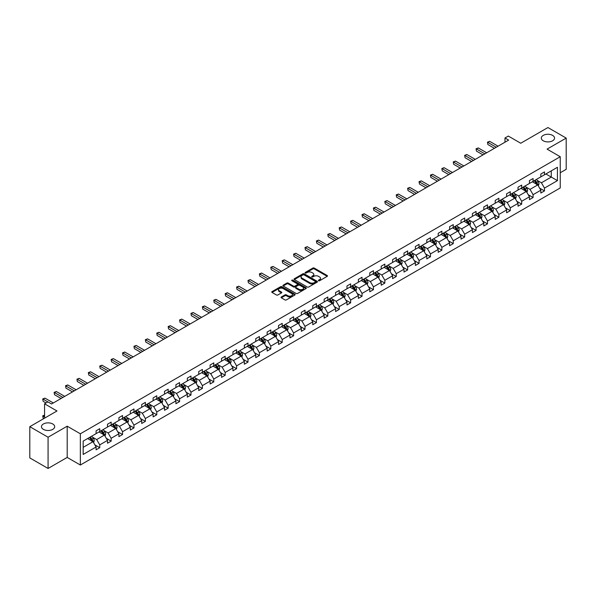 <?xml version="1.0" encoding="UTF-8"?>
<svg xmlns="http://www.w3.org/2000/svg" width="596" height="596" viewBox="0 0 596 596"><rect width="100%" height="100%" fill="white"/><g stroke="black" fill="none" stroke-linecap="round" stroke-linejoin="round"><path stroke-width="0.89" d="M52.753 423.98A6.616 3.822 0 0 0 45.542 423.145A6.616 3.822 0 0 0 41.459 426.676A6.616 3.822 0 0 0 43.396 429.381A6.616 3.822 0 0 0 50.608 430.208A6.616 3.822 0 0 0 54.69 426.676A6.616 3.822 0 0 0 52.753 423.98M552.604 135.389A6.616 3.822 0 0 0 545.392 134.562A6.616 3.822 0 0 0 541.31 138.093A6.616 3.822 0 0 0 543.247 140.79A6.616 3.822 0 0 0 550.458 141.617A6.616 3.822 0 0 0 554.541 138.093A6.616 3.822 0 0 0 552.604 135.389M318.562 280.753A0.708 0.41 0 0 0 319.568 280.753L327.189 276.35A1.013 0.589 0 0 0 327.487 275.933A1.013 0.589 0 0 0 327.189 275.523L314.271 268.066A1.013 0.589 0 0 0 312.84 268.066L305.219 272.469A0.708 0.41 0 0 0 306.217 273.043L307.208 272.476A3.248 1.877 0 0 1 311.797 272.476L312.878 273.095A3.248 1.877 0 0 1 313.824 274.421A3.248 1.877 0 0 1 312.878 275.747L311.887 276.32A0.708 0.41 0 0 0 312.893 276.902L313.876 276.328A3.248 1.877 0 0 1 318.473 276.328L319.545 276.954A3.248 1.877 0 0 1 320.499 278.272A3.248 1.877 0 0 1 319.545 279.599L318.562 280.172A0.708 0.41 0 0 0 318.562 280.753L318.562 280.172M560.24 172.766L566.2 169.324L566.2 138.093L547.925 127.544L520.733 143.241L508.306 136.067L504.983 137.989L504.983 142.206M48.075 468.456L67.192 457.423L67.192 426.192L48.075 437.226L48.075 468.456L29.8 457.907L29.8 426.676L56.992 410.979L44.566 403.805L44.566 418.154M48.075 437.226L29.8 426.676M281.342 296.979A1.013 0.589 0 0 0 281.044 297.397A1.013 0.589 0 0 0 281.342 297.806L284.962 299.9A1.013 0.589 0 0 0 286.4 299.9L294.864 295.013A1.013 0.589 0 0 0 295.162 294.595A1.013 0.589 0 0 0 294.864 294.186L281.953 286.728A1.013 0.589 0 0 0 280.515 286.728L272.052 291.615A1.013 0.589 0 0 0 271.754 292.033A1.013 0.589 0 0 0 272.052 292.442L276.425 294.968A1.013 0.589 0 0 0 277.863 294.968L281.483 292.882A1.013 0.589 0 0 0 281.781 292.465A1.013 0.589 0 0 0 281.483 292.047L279.315 290.796A2.712 1.565 0 0 1 278.518 289.686A2.712 1.565 0 0 1 280.195 288.24A2.712 1.565 0 0 1 283.152 288.583L291.653 293.493A2.712 1.565 0 0 1 292.45 294.595A2.712 1.565 0 0 1 290.774 296.048A2.712 1.565 0 0 1 287.816 295.705L286.4 294.886A1.013 0.589 0 0 0 284.962 294.886L281.342 296.979L281.342 297.806L284.962 295.728L284.962 294.886M44.566 403.805L47.889 401.883L51.547 403.991L508.634 140.097L504.983 137.989M67.192 426.192L80.348 433.791L560.24 156.726L560.24 187.956L80.348 465.022L80.348 433.791M566.2 138.093L547.083 149.127L560.24 156.726M307.275 287.019A1.013 0.589 0 0 0 308.713 287.019L317.184 282.132A1.013 0.589 0 0 0 317.474 281.714A1.013 0.589 0 0 0 317.184 281.297L304.265 273.84A1.013 0.589 0 0 0 302.828 273.84L294.364 278.734A1.013 0.589 0 0 0 294.066 279.144A1.013 0.589 0 0 0 294.364 279.561L307.275 287.019M292.174 280.902A0.708 0.41 0 0 1 292.889 281.007L306.009 288.576L297.553 293.455A1.013 0.589 0 0 1 296.123 293.455L283.204 285.998L286.832 283.927L286.832 283.078L283.204 285.171A1.013 0.589 0 0 0 282.906 285.588A1.013 0.589 0 0 0 283.204 285.998L283.204 285.171M286.832 283.927A1.013 0.589 0 0 1 288.263 283.927L288.263 283.078A1.013 0.589 0 0 0 286.832 283.078M288.263 283.078L293.5 286.102A1.013 0.589 0 0 0 294.938 286.102L297.344 284.717A1.013 0.589 0 0 0 297.635 284.299A1.013 0.589 0 0 0 297.344 283.89L291.891 280.738A0.708 0.41 0 0 1 292.889 280.157L306.024 287.741A1.013 0.589 0 0 1 306.322 288.159A1.013 0.589 0 0 1 306.024 288.568L306.024 287.741M83.164 441.115L96.098 433.642L96.098 430.811L99.755 428.703L99.755 431.534L107.504 427.056L107.504 424.233L111.161 422.117L111.161 424.948L118.909 420.471L118.909 417.647L122.56 415.539L122.56 418.362L130.308 413.892L130.308 411.061L133.966 408.953L133.966 411.776L141.714 407.306L141.714 404.475L145.372 402.367L145.372 405.198L153.12 400.721L153.12 397.897L156.77 395.781L156.77 398.612L164.518 394.142L164.518 391.311L168.176 389.203L168.176 392.026L175.924 387.556L175.924 384.725L179.582 382.617L179.582 385.448L187.33 380.971L187.33 378.147L190.981 376.031L190.981 378.862L198.729 374.385L198.729 371.561L202.387 369.453L202.387 372.276L210.135 367.806L210.135 364.975L213.793 362.867L213.793 365.691L221.541 361.221L221.541 358.39L225.191 356.281L225.191 359.112L232.939 354.635L232.939 351.811L236.597 349.696L236.597 352.527L244.345 348.057L244.345 345.226L248.003 343.117L248.003 345.941L255.751 341.471L255.751 338.64L259.402 336.531L259.402 339.362L267.15 334.885L267.15 332.061L270.808 329.946L270.808 332.777L278.555 328.299L278.555 325.476L282.213 323.367L282.213 326.191L289.961 321.721L289.961 318.89L293.612 316.781L293.612 319.605L301.36 315.135L301.36 312.304L305.018 310.196L305.018 313.027L312.766 308.549L312.766 305.726L316.424 303.61L316.424 306.441L324.172 301.963L324.172 299.14L327.822 297.031L327.822 299.855L335.57 295.385L335.57 292.554L339.228 290.446L339.228 293.277L346.976 288.799L346.976 285.968L350.634 283.86L350.634 286.691L358.382 282.213L358.382 279.39L362.033 277.282L362.033 280.105L369.781 275.635L369.781 272.804L373.439 270.696L373.439 273.519L381.187 269.049L381.187 266.218L384.845 264.11L384.845 266.941L392.593 262.464L392.593 259.64L396.243 257.524L396.243 260.355L403.991 255.878L403.991 253.054L407.649 250.946L407.649 253.769L415.397 249.299L415.397 246.468L419.055 244.36L419.055 247.184L426.803 242.714L426.803 239.883L430.454 237.774L430.454 240.605L438.202 236.128L438.202 233.304L441.86 231.188L441.86 234.019L449.608 229.549L449.608 226.718L453.265 224.61L453.265 227.434L461.013 222.964L461.013 220.133L464.664 218.024L464.664 220.855L472.412 216.378L472.412 213.554L476.07 211.438L476.07 214.269L483.818 209.792L483.818 206.968L487.476 204.86L487.476 207.684L495.224 203.214L495.224 200.383L498.874 198.274L498.874 201.098L506.622 196.628L506.622 193.797L510.28 191.689L510.28 194.52L518.028 190.042L518.028 187.219L521.686 185.103L521.686 187.934L529.434 183.464L529.434 180.633L533.085 178.524L533.085 181.348L540.833 176.878L540.833 174.047L544.491 171.939L544.491 174.77L557.431 167.297L557.431 180.633L544.491 188.105L544.491 190.929L540.833 193.037L540.833 190.213L533.085 194.683L533.085 197.514L529.434 199.623L529.434 196.799L521.686 201.269L521.686 204.1L518.028 206.209L518.028 203.378L510.28 207.855L510.28 210.679L506.622 212.794L506.622 209.963L498.874 214.441L498.874 217.264L495.224 219.373L495.224 216.549L487.476 221.019L487.476 223.85L483.818 225.959L483.818 223.135L476.07 227.605L476.07 230.436L472.412 232.544L472.412 229.713L464.664 234.191L464.664 237.014L461.013 239.13L461.013 236.299L453.265 240.769L453.265 243.6L449.608 245.708L449.608 242.885L441.86 247.355L441.86 250.186L438.202 252.294L438.202 249.463L430.454 253.941L430.454 256.764L426.803 258.88L426.803 256.049L419.055 260.526L419.055 263.35L415.397 265.458L415.397 262.635L407.649 267.105L407.649 269.936L403.991 272.044L403.991 269.221L396.243 273.691L396.243 276.522L392.593 278.63L392.593 275.799L384.845 280.276L384.845 283.1L381.187 285.216L381.187 282.385L373.439 286.855L373.439 289.686L369.781 291.794L369.781 288.971L362.033 293.441L362.033 296.272L358.382 298.38L358.382 295.549L350.634 300.026L350.634 302.85L346.976 304.966L346.976 302.135L339.228 306.612L339.228 309.436L335.57 311.544L335.57 308.721L327.822 313.191L327.822 316.022L324.172 318.13L324.172 315.306L316.424 319.776L316.424 322.607L312.766 324.716L312.766 321.885L305.018 326.362L305.018 329.186L301.36 331.301L301.36 328.47L293.612 332.948L293.612 335.772L289.961 337.88L289.961 335.056L282.213 339.526L282.213 342.357L278.555 344.466L278.555 341.635L270.808 346.112L270.808 348.943L267.15 351.051L267.15 348.22L259.402 352.698L259.402 355.521L255.751 357.63L255.751 354.806L248.003 359.276L248.003 362.107L244.345 364.216L244.345 361.392L236.597 365.862L236.597 368.693L232.939 370.801L232.939 367.97L225.191 372.448L225.191 375.271L221.541 377.387L221.541 374.556L213.793 379.034L213.793 381.857L210.135 383.966L210.135 381.142L202.387 385.612L202.387 388.443L198.729 390.551L198.729 387.728L190.981 392.198L190.981 395.029L187.33 397.137L187.33 394.306L179.582 398.784L179.582 401.607L175.924 403.723L175.924 400.892L168.176 405.362L168.176 408.193L164.518 410.301L164.518 407.478L156.77 411.948L156.77 414.779L153.12 416.887L153.12 414.056L145.372 418.534L145.372 421.357L141.714 423.473L141.714 420.642L133.966 425.119L133.966 427.943L130.308 430.051L130.308 427.228L122.56 431.698L122.56 434.529L118.909 436.637L118.909 433.813L111.161 438.283L111.161 441.115L107.504 443.223L107.504 440.392L99.755 444.869L99.755 447.693L96.098 449.809L96.098 446.978L83.164 454.45L83.164 441.115M99.025 431.951L104.434 435.08L96.686 439.55L92.454 437.106M96.686 439.55L99.755 444.869M104.434 435.08L107.504 440.392M96.098 432.964L96.686 433.307L99.755 431.534M110.431 425.373L115.84 428.494L108.092 432.964L103.86 430.521M108.092 432.964L111.161 438.283M115.84 428.494L118.909 433.813M107.504 426.386L108.092 426.721L111.161 424.948M121.83 418.787L127.239 421.908L119.491 426.386L115.259 423.942M119.491 426.386L122.56 431.698M127.239 421.908L130.308 427.228M118.909 419.8L119.491 420.135L122.56 418.362M133.236 412.201L138.644 415.323L130.897 419.8L126.665 417.356M130.897 419.8L133.966 425.119M138.644 415.323L141.714 420.642M130.308 413.214L130.897 413.55L133.966 411.776M144.642 405.615L150.05 408.744L142.302 413.214L138.071 410.771M142.302 413.214L145.372 418.534M150.05 408.744L153.12 414.056M141.714 406.628L142.302 406.971L145.372 405.198M156.04 399.037L161.449 402.158L153.701 406.628L149.469 404.185M153.701 406.628L156.77 411.948M161.449 402.158L164.518 407.478M153.12 400.05L153.701 400.385L156.77 398.612M167.446 392.451L172.855 395.573L165.107 400.05L160.875 397.607M165.107 400.05L168.176 405.362M172.855 395.573L175.924 400.892M164.518 393.464L165.107 393.8L168.176 392.026M178.852 385.865L184.261 388.987L176.513 393.464L172.281 391.021M176.513 393.464L179.582 398.784M184.261 388.987L187.33 394.306M175.924 386.878L176.513 387.221L179.582 385.448M190.251 379.287L195.659 382.408L187.911 386.878L183.68 384.435M187.911 386.878L190.981 392.198M195.659 382.408L198.729 387.728M187.33 380.293L187.911 380.635L190.981 378.862M201.657 372.701L207.065 375.823L199.317 380.3L195.086 377.857M199.317 380.3L202.387 385.612M207.065 375.823L210.135 381.142M198.729 373.714L199.317 374.05L202.387 372.276M213.063 366.115L218.471 369.237L210.723 373.714L206.492 371.271M210.723 373.714L213.793 379.034M218.471 369.237L221.541 374.556M210.135 367.129L210.723 367.464L213.793 365.691M224.461 359.53L229.87 362.659L222.122 367.129L217.89 364.685M222.122 367.129L225.191 372.448M229.87 362.659L232.939 367.97M221.541 360.543L222.122 360.885L225.191 359.112M235.867 352.951L241.276 356.073L233.528 360.543L229.296 358.099M233.528 360.543L236.597 365.862M241.276 356.073L244.345 361.392M232.939 353.964L233.528 354.3L236.597 352.527M247.273 346.365L252.682 349.487L244.934 353.964L240.702 351.521M244.934 353.964L248.003 359.276M252.682 349.487L255.751 354.806M244.345 347.379L244.934 347.714L248.003 345.941M258.671 339.78L264.08 342.901L256.332 347.379L252.101 344.935M256.332 347.379L259.402 352.698M264.08 342.901L267.15 348.22M255.751 340.793L256.332 341.128L259.402 339.362M270.077 333.194L275.486 336.323L267.738 340.793L263.507 338.349M267.738 340.793L270.808 346.112M275.486 336.323L278.555 341.635M267.15 334.207L267.738 334.55L270.808 332.777M281.476 326.615L286.892 329.737L279.144 334.207L274.912 331.771M279.144 334.207L282.213 339.526M286.892 329.737L289.961 335.056M278.555 327.629L279.144 327.964L282.213 326.191M292.882 320.03L298.291 323.151L290.543 327.629L286.311 325.185M290.543 327.629L293.612 332.948M298.291 323.151L301.36 328.47M289.961 321.043L290.543 321.378L293.612 319.605M304.288 313.444L309.697 316.573L301.949 321.043L297.717 318.599M301.949 321.043L305.018 326.362M309.697 316.573L312.766 321.885M301.36 314.457L301.949 314.8L305.018 313.027M315.686 306.865L321.102 309.987L313.354 314.457L309.123 312.013M313.354 314.457L316.424 319.776M321.102 309.987L324.172 315.306M312.766 307.879L313.354 308.214L316.424 306.441M327.092 300.28L332.501 303.401L324.753 307.879L320.521 305.435M324.753 307.879L327.822 313.191M332.501 303.401L335.57 308.721M324.172 301.293L324.753 301.628L327.822 299.855M338.498 293.694L343.907 296.815L336.159 301.293L331.927 298.849M336.159 301.293L339.228 306.612M343.907 296.815L346.976 302.135M335.57 294.707L336.159 295.042L339.228 293.277M349.897 287.108L355.313 290.237L347.557 294.707L343.333 292.264M347.557 294.707L350.634 300.026M355.313 290.237L358.382 295.549M346.976 288.121L347.557 288.464L350.634 286.691M361.303 280.53L366.711 283.651L358.963 288.121L354.732 285.685M358.963 288.121L362.033 293.441M366.711 283.651L369.781 288.971M358.382 281.543L358.963 281.878L362.033 280.105M372.709 273.944L378.117 277.065L370.369 281.543L366.138 279.099M370.369 281.543L373.439 286.855M378.117 277.065L381.187 282.385M369.781 274.957L370.369 275.292L373.439 273.519M384.107 267.358L389.523 270.487L381.768 274.957L377.544 272.514M381.768 274.957L384.845 280.276M389.523 270.487L392.593 275.799M381.187 268.371L381.768 268.714L384.845 266.941M395.513 260.78L400.922 263.901L393.174 268.371L388.942 265.928M393.174 268.371L396.243 273.691M400.922 263.901L403.991 269.221M392.593 261.793L393.174 262.128L396.243 260.355M406.919 254.194L412.328 257.316L404.58 261.793L400.348 259.349M404.58 261.793L407.649 267.105M412.328 257.316L415.397 262.635M403.991 255.207L404.58 255.542L407.649 253.769M418.317 247.608L423.734 250.73L415.978 255.207L411.754 252.764M415.978 255.207L419.055 260.526M423.734 250.73L426.803 256.049M415.397 248.621L415.978 248.957L419.055 247.184M429.723 241.022L435.132 244.151L427.384 248.621L423.153 246.178M427.384 248.621L430.454 253.941M435.132 244.151L438.202 249.463M426.803 242.036L427.384 242.378L430.454 240.605M441.129 234.444L446.538 237.566L438.79 242.036L434.558 239.599M438.79 242.036L441.86 247.355M446.538 237.566L449.608 242.885M438.202 235.457L438.79 235.792L441.86 234.019M452.528 227.858L457.944 230.98L450.189 235.457L445.964 233.014M450.189 235.457L453.265 240.769M457.944 230.98L461.013 236.299M449.608 228.871L450.189 229.207L453.265 227.434M463.934 221.272L469.343 224.394L461.595 228.871L457.363 226.428M461.595 228.871L464.664 234.191M469.343 224.394L472.412 229.713M461.013 222.286L461.595 222.628L464.664 220.855M475.34 214.694L480.748 217.816L473 222.286L468.769 219.842M473 222.286L476.07 227.605M480.748 217.816L483.818 223.135M472.412 215.7L473 216.043L476.07 214.269M486.738 208.108L492.154 211.23L484.399 215.707L480.175 213.264M484.399 215.707L487.476 221.019M492.154 211.23L495.224 216.549M483.818 209.121L484.399 209.457L487.476 207.684M498.144 201.523L503.553 204.644L495.805 209.121L491.573 206.678M495.805 209.121L498.874 214.441M503.553 204.644L506.622 209.963M495.224 202.536L495.805 202.871L498.874 201.098M509.55 194.937L514.959 198.066L507.211 202.536L502.979 200.092M507.211 202.536L510.28 207.855M514.959 198.066L518.028 203.378M506.622 195.95L507.211 196.293L510.28 194.52M520.949 188.358L526.357 191.48L518.609 195.95L514.385 193.506M518.609 195.95L521.686 201.269M526.357 191.48L529.434 196.799M518.028 189.372L518.609 189.707L521.686 187.934M532.355 181.773L537.763 184.894L530.015 189.372L525.784 186.928M530.015 189.372L533.085 194.683M537.763 184.894L540.833 190.213M529.434 182.786L530.015 183.121L533.085 181.348M545.876 173.965L551.285 177.087L541.421 182.786L537.19 180.342M541.421 182.786L544.491 188.105M557.431 180.633L551.285 177.087L551.285 170.843L557.431 167.297M67.192 457.423L80.348 465.022M540.833 176.2L541.421 176.535L544.491 174.77M83.164 447.358L93.028 441.658L87.619 438.537M93.028 441.658L96.098 446.978M539.626 188.127L544.491 190.929M528.227 194.706L533.085 197.514M516.821 201.292L521.686 204.1M505.415 207.877L510.28 210.679M494.017 214.456L498.874 217.264M482.611 221.041L487.476 223.85M471.205 227.627L476.07 230.436M459.807 234.213L464.664 237.014M448.401 240.791L453.265 243.6M436.995 247.377L441.86 250.186M425.596 253.963L430.454 256.764M414.19 260.541L419.055 263.35M402.784 267.127L407.649 269.936M391.386 273.713L396.243 276.522M379.98 280.299L384.845 283.1M368.574 286.877L373.439 289.686M357.175 293.463L362.033 296.272M345.769 300.049L350.634 302.85M334.363 306.627L339.228 309.436M322.965 313.213L327.822 316.022M311.559 319.799L316.424 322.607M300.153 326.385L305.018 329.186M288.755 332.963L293.612 335.772M277.349 339.549L282.213 342.357M265.943 346.134L270.808 348.943M254.544 352.72L259.402 355.521M243.138 359.299L248.003 362.107M231.732 365.884L236.597 368.693M220.334 372.47L225.191 375.271M208.928 379.049L213.793 381.857M197.522 385.634L202.387 388.443M186.123 392.22L190.981 395.029M174.717 398.806L179.582 401.607M163.319 405.384L168.176 408.193M151.913 411.97L156.77 414.779M140.507 418.556L145.372 421.357M129.109 425.134L133.966 427.943M117.703 431.72L122.56 434.529M106.297 438.306L111.161 441.115M94.898 444.892L99.755 447.693M318.845 280.85L319.545 280.448A3.248 1.877 0 0 0 320.499 279.122L320.499 278.272M313.824 274.421L313.824 275.27A3.248 1.877 0 0 1 312.878 276.596L312.17 276.998M327.174 276.358L314.271 268.908A1.013 0.589 0 0 0 312.84 268.908L305.502 273.147M317.184 281.297L317.184 282.132L304.265 274.689A1.013 0.589 0 0 0 302.828 274.689L294.379 279.569M315.388 282.005A0.708 0.41 0 0 0 315.388 281.424L304.049 274.875A0.708 0.41 0 0 0 303.044 274.875L302.008 275.479A3.248 1.877 0 0 0 301.055 276.805A3.248 1.877 0 0 0 302.008 278.131L309.756 282.608A3.248 1.877 0 0 0 314.345 282.608L315.388 282.005L315.388 282.847A0.708 0.41 0 0 0 315.597 282.556L315.597 281.714M301.055 276.805L301.055 277.647A3.248 1.877 0 0 0 302.008 278.973L302.008 278.131M315.388 282.847L314.345 283.45A3.248 1.877 0 0 1 309.756 283.45L302.008 278.973M288.263 283.927L293.5 286.952A1.013 0.589 0 0 0 294.938 286.952L297.344 285.558A1.013 0.589 0 0 0 297.635 285.149L297.635 284.299M298.939 289.246A2.712 1.565 0 0 0 301.896 289.582A2.712 1.565 0 0 0 303.573 288.136A2.712 1.565 0 0 0 302.775 287.026L299.781 285.298A1.013 0.589 0 0 0 298.343 285.298L295.944 286.683A1.013 0.589 0 0 0 295.646 287.101A1.013 0.589 0 0 0 295.944 287.51L298.939 289.246L298.939 290.088A2.712 1.565 0 0 0 301.896 290.423A2.712 1.565 0 0 0 303.573 288.978L303.573 288.136M295.646 287.101L295.646 287.942A1.013 0.589 0 0 0 295.944 288.36L295.944 287.51M298.939 290.088L295.944 288.36M292.45 294.595L292.45 295.445A2.712 1.565 0 0 1 290.774 296.89A2.712 1.565 0 0 1 287.816 296.547L286.4 295.728A1.013 0.589 0 0 0 284.962 295.728M278.518 289.686L278.518 290.535A2.712 1.565 0 0 0 279.315 291.638L279.315 290.796M281.468 292.889L279.315 291.638M294.849 295.02L281.953 287.57A1.013 0.589 0 0 0 280.515 287.57L272.059 292.45M538.322 185.855L538.993 183.918A2.742 1.579 -120 0 0 538.121 181.586L536.475 179.396M533.532 182.451L532.824 181.504M536.638 184.536L537.51 184.03A2.742 1.579 -120 0 0 536.728 182.383L535.089 180.193M534.403 180.588L536.206 183.002A1.393 0.805 60 0 1 536.46 183.426L537.51 184.03M534.21 180.7L535.849 182.89A2.742 1.579 60 0 1 536.534 184.186M496.245 147.249L487.863 142.407L489.688 141.356L498.07 146.191M494.419 148.307L487.863 144.523L487.461 142.176L489.688 141.356M487.863 144.523L487.461 142.176M526.916 192.441L527.587 190.496A2.742 1.579 -120 0 0 526.715 188.165L525.076 185.974M522.133 189.036L521.418 188.083M525.232 191.122L526.112 190.616A2.742 1.579 -120 0 0 525.329 188.969L523.683 186.779M522.997 187.174L524.808 189.588A1.393 0.805 60 0 1 525.061 190.012L526.112 190.616M522.804 187.286L524.45 189.476A2.742 1.579 60 0 1 525.128 190.772M515.51 199.027L516.188 197.082A2.742 1.579 -120 0 0 515.309 194.75L513.67 192.56M510.727 195.622L510.012 194.668M513.827 197.708L514.706 197.201A2.742 1.579 -120 0 0 513.923 195.555L512.284 193.365M511.592 193.76L513.402 196.166A1.393 0.805 60 0 1 513.655 196.591L514.706 197.201M511.405 193.871L513.044 196.062A2.742 1.579 60 0 1 513.73 197.35M484.839 153.835L476.457 148.993L478.283 147.935L486.671 152.777M483.013 154.886L476.457 151.101L476.055 148.762L478.283 147.935M476.457 151.101L476.055 148.762M473.44 160.413L465.051 155.578L466.884 154.52L475.265 159.363M471.607 161.471L465.051 157.687L464.649 155.347L466.884 154.52M465.051 157.687L464.649 155.347M504.112 205.605L504.782 203.668A2.742 1.579 -120 0 0 503.911 201.336L502.264 199.146M499.321 202.2L498.614 201.254M502.428 204.294L503.3 203.787A2.742 1.579 -120 0 0 502.517 202.133L500.878 199.943M500.193 200.338L501.996 202.752A1.393 0.805 60 0 1 502.249 203.176L503.3 203.787M499.999 200.45L501.638 202.64A2.742 1.579 60 0 1 502.324 203.936M462.034 166.999L453.653 162.157L455.478 161.106L463.859 165.949M460.209 168.057L453.653 164.273L453.251 161.926L455.478 161.106M453.653 164.273L453.251 161.926M492.706 212.191L493.376 210.254A2.742 1.579 -120 0 0 492.505 207.915L490.866 205.724M487.923 208.786L487.208 207.84M491.022 210.872L491.901 210.366A2.742 1.579 -120 0 0 491.119 208.719L489.472 206.529M488.787 206.924L490.597 209.338A1.393 0.805 60 0 1 490.851 209.762L491.901 210.366M488.593 207.035L490.24 209.226A2.742 1.579 60 0 1 490.918 210.522M450.628 173.585L442.247 168.743L444.072 167.692L452.461 172.527M448.803 174.643L442.247 170.851L441.845 168.512L444.072 167.692M442.247 170.851L441.845 168.512M481.3 218.777L481.978 216.832A2.742 1.579 -120 0 0 481.099 214.5L479.46 212.31M476.517 215.372L475.802 214.418M479.616 217.458L480.495 216.951A2.742 1.579 -120 0 0 479.713 215.305L478.074 213.115M477.381 213.51L479.191 215.923A1.393 0.805 60 0 1 479.445 216.341L480.495 216.951M477.195 213.621L478.834 215.812A2.742 1.579 60 0 1 479.519 217.1M439.23 180.171L430.841 175.328L432.674 174.27L441.055 179.113M437.397 181.221L430.841 177.437L430.439 175.097L432.674 174.27M430.841 177.437L430.439 175.097M469.901 225.363L470.572 223.418A2.742 1.579 -120 0 0 469.7 221.086L468.054 218.896M465.111 221.958L464.403 221.004M468.218 224.044L469.089 223.537A2.742 1.579 -120 0 0 468.307 221.891L466.668 219.693M465.983 220.095L467.785 222.502A1.393 0.805 60 0 1 468.039 222.926L469.089 223.537M465.789 220.2L467.428 222.397A2.742 1.579 60 0 1 468.113 223.686M427.824 186.749L419.442 181.914L421.268 180.856L429.649 185.699M425.998 187.807L419.442 184.022L419.04 181.676L421.268 180.856M419.442 184.022L419.04 181.676M458.495 231.941L459.166 230.004A2.742 1.579 -120 0 0 458.294 227.672L456.655 225.482M453.712 228.536L452.997 227.59M456.812 230.622L457.691 230.116A2.742 1.579 -120 0 0 456.908 228.469L455.262 226.279M454.577 226.674L456.387 229.088A1.393 0.805 60 0 1 456.64 229.512L457.691 230.116M454.39 226.785L456.029 228.976A2.742 1.579 60 0 1 456.707 230.272M416.418 193.335L408.037 188.492L409.862 187.442L418.25 192.277M414.592 194.393L408.037 190.608L407.634 188.261L409.862 187.442M408.037 190.608L407.634 188.261M447.089 238.527L447.767 236.582A2.742 1.579 -120 0 0 446.888 234.25L445.249 232.06M442.307 235.122L441.591 234.176M445.406 237.208L446.285 236.701A2.742 1.579 -120 0 0 445.503 235.055L443.864 232.865M443.171 233.26L444.981 235.673A1.393 0.805 60 0 1 445.234 236.098L446.285 236.701M442.984 233.371L444.623 235.562A2.742 1.579 60 0 1 445.309 236.858M405.019 199.921L396.631 195.078L398.463 194.02L406.845 198.863M403.187 200.971L396.631 197.187L396.228 194.847L398.463 194.02M396.631 197.187L396.228 194.847M435.691 245.112L436.361 243.168A2.742 1.579 -120 0 0 435.49 240.836L433.843 238.646M430.901 241.708L430.193 240.754M434.007 243.794L434.879 243.287A2.742 1.579 -120 0 0 434.097 241.641L432.458 239.45M431.772 239.845L433.575 242.252A1.393 0.805 60 0 1 433.828 242.676L434.879 243.287M431.578 239.957L433.217 242.147A2.742 1.579 60 0 1 433.903 243.436M393.613 206.507L385.232 201.664L387.057 200.606L395.439 205.449M391.788 207.557L385.232 203.772L384.83 201.433L387.057 200.606M385.232 203.772L384.83 201.433M424.285 251.698L424.955 249.754A2.742 1.579 -120 0 0 424.084 247.422L422.445 245.232M419.502 248.286L418.787 247.34M422.601 250.38L423.48 249.873A2.742 1.579 -120 0 0 422.698 248.219L421.052 246.029M420.366 246.431L422.177 248.837A1.393 0.805 60 0 1 422.43 249.262L423.48 249.873M420.18 246.535L421.819 248.726A2.742 1.579 60 0 1 422.497 250.022M382.207 213.085L373.826 208.25L375.651 207.192L384.04 212.034M380.382 214.143L373.826 210.358L373.424 208.011L375.651 207.192M373.826 210.358L373.424 208.011M412.879 258.277L413.557 256.34A2.742 1.579 -120 0 0 412.678 254.008L411.039 251.81M408.096 254.872L407.381 253.926M411.195 256.958L412.074 256.451A2.742 1.579 -120 0 0 411.292 254.805L409.653 252.615M408.96 253.009L410.771 255.423A1.393 0.805 60 0 1 411.024 255.848L412.074 256.451M408.774 253.121L410.413 255.311A2.742 1.579 60 0 1 411.098 256.608M370.809 219.671L362.42 214.828L364.253 213.778L372.634 218.613M368.976 220.729L362.42 216.937L362.018 214.597L364.253 213.778M362.42 216.937L362.018 214.597M401.481 264.862L402.151 262.918A2.742 1.579 -120 0 0 401.279 260.586L399.633 258.396M396.69 261.458L395.982 260.504M399.797 263.544L400.668 263.037A2.742 1.579 -120 0 0 399.886 261.391L398.247 259.2M397.562 259.595L399.365 262.009A1.393 0.805 60 0 1 399.618 262.434L400.668 263.037M397.368 259.707L399.007 261.897A2.742 1.579 60 0 1 399.692 263.186M359.403 226.256L351.022 221.414L352.847 220.356L361.228 225.199M357.578 227.307L351.022 223.522L350.619 221.183L352.847 220.356M351.022 223.522L350.619 221.183M390.075 271.448L390.745 269.504A2.742 1.579 -120 0 0 389.873 267.172L388.234 264.982M385.292 268.044L384.576 267.09M388.391 270.13L389.27 269.623A2.742 1.579 -120 0 0 388.488 267.976L386.841 265.786M386.156 266.181L387.966 268.587A1.393 0.805 60 0 1 388.22 269.012L389.27 269.623M385.97 266.285L387.609 268.483A2.742 1.579 60 0 1 388.287 269.772M347.997 232.835L339.616 228L341.441 226.942L349.83 231.784M346.172 233.893L339.616 230.108L339.213 227.769L341.441 226.942M339.616 230.108L339.213 227.769M378.669 278.027L379.347 276.09A2.742 1.579 -120 0 0 378.467 273.758L376.828 271.567M373.886 274.622L373.171 273.676M376.985 276.708L377.864 276.201A2.742 1.579 -120 0 0 377.082 274.555L375.443 272.365M374.75 272.759L376.56 275.173A1.393 0.805 60 0 1 376.814 275.598L377.864 276.201M374.564 272.871L376.203 275.061A2.742 1.579 60 0 1 376.888 276.358M336.598 239.421L328.21 234.578L330.042 233.528L338.424 238.37M334.766 240.479L328.21 236.694L327.807 234.347L330.042 233.528M328.21 236.694L327.807 234.347M367.27 284.612L367.941 282.675A2.742 1.579 -120 0 0 367.069 280.336L365.423 278.146M362.48 281.208L361.772 280.262M365.586 283.294L366.465 282.787A2.742 1.579 -120 0 0 365.676 281.141L364.037 278.95M363.351 279.345L365.154 281.759A1.393 0.805 60 0 1 365.408 282.184L366.465 282.787M363.158 279.457L364.804 281.647A2.742 1.579 60 0 1 365.482 282.944M325.192 246.006L316.811 241.164L318.637 240.106L327.018 244.949M323.367 247.057L316.811 243.272L316.409 240.933L318.637 240.106M316.811 243.272L316.409 240.933M355.864 291.198L356.535 289.254A2.742 1.579 -120 0 0 355.663 286.922L354.024 284.732M351.081 287.793L350.366 286.84M354.18 289.88L355.06 289.373A2.742 1.579 -120 0 0 354.277 287.726L352.631 285.536M351.945 285.931L353.756 288.337A1.393 0.805 60 0 1 354.009 288.762L355.06 289.373M351.759 286.043L353.398 288.233A2.742 1.579 60 0 1 354.076 289.522M313.787 252.592L305.405 247.75L307.231 246.692L315.619 251.534M311.961 253.643L305.405 249.858L305.003 247.519L307.231 246.692M305.405 249.858L305.003 247.519M344.458 297.784L345.136 295.839A2.742 1.579 -120 0 0 344.257 293.508L342.618 291.317M339.675 294.379L338.96 293.426M342.774 296.465L343.654 295.959A2.742 1.579 -120 0 0 342.871 294.305L341.232 292.115M340.547 292.517L342.35 294.923A1.393 0.805 60 0 1 342.603 295.348L343.654 295.959M340.353 292.621L341.992 294.811A2.742 1.579 60 0 1 342.678 296.108M302.388 259.171L293.999 254.336L295.832 253.278L304.213 258.12M300.555 260.228L293.999 256.444L293.597 254.097L295.832 253.278M293.999 256.444L293.597 254.097M333.06 304.362L333.73 302.425A2.742 1.579 -120 0 0 332.859 300.093L331.212 297.896M328.269 300.958L327.562 300.012M331.376 303.044L332.255 302.537A2.742 1.579 -120 0 0 331.465 300.891L329.826 298.7M329.141 299.095L330.944 301.509A1.393 0.805 60 0 1 331.197 301.934L332.255 302.537M328.947 299.207L330.594 301.397A2.742 1.579 60 0 1 331.272 302.694M290.982 265.756L282.601 260.914L284.426 259.863L292.807 264.699M289.157 266.814L282.601 263.03L282.199 260.683L284.426 259.863M282.601 263.03L282.199 260.683M321.654 310.948L322.324 309.004A2.742 1.579 -120 0 0 321.453 306.672L319.814 304.481M316.871 307.543L316.156 306.59M319.97 309.629L320.849 309.123A2.742 1.579 -120 0 0 320.067 307.476L318.42 305.286M317.735 305.681L319.545 308.095A1.393 0.805 60 0 1 319.799 308.519L320.849 309.123M317.549 305.793L319.188 307.983A2.742 1.579 60 0 1 319.866 309.279M279.576 272.342L271.195 267.5L273.02 266.442L281.409 271.284M277.751 273.393L271.195 269.608L270.793 267.269L273.02 266.442M271.195 269.608L270.793 267.269M310.248 317.534L310.926 315.589A2.742 1.579 -120 0 0 310.047 313.258L308.408 311.067M305.465 314.129L304.75 313.176M308.564 316.215L309.443 315.709A2.742 1.579 -120 0 0 308.661 314.062L307.022 311.872M306.337 312.267L308.139 314.673A1.393 0.805 60 0 1 308.393 315.098L309.443 315.709M306.143 312.379L307.782 314.569A2.742 1.579 60 0 1 308.467 315.858M268.178 278.921L259.789 274.085L261.622 273.028L270.003 277.87M266.345 279.978L259.789 276.194L259.387 273.855L261.622 273.028M259.789 276.194L259.387 273.855M298.849 324.112L299.52 322.175A2.742 1.579 -120 0 0 298.648 319.843L297.002 317.653M294.059 320.708L293.351 319.761M297.166 322.794L298.045 322.294A2.742 1.579 -120 0 0 297.255 320.641L295.616 318.45M294.931 318.845L296.733 321.259A1.393 0.805 60 0 1 296.987 321.684L298.045 322.294M294.737 318.957L296.383 321.147A2.742 1.579 60 0 1 297.061 322.443M256.772 285.506L248.39 280.664L250.216 279.613L258.597 284.456M254.946 286.564L248.39 282.78L247.988 280.433L250.216 279.613M248.39 282.78L247.988 280.433M287.443 330.698L288.114 328.761A2.742 1.579 -120 0 0 287.242 326.422L285.603 324.231M282.66 327.293L281.945 326.347M285.76 329.379L286.639 328.873A2.742 1.579 -120 0 0 285.856 327.226L284.21 325.036M283.525 325.431L285.335 327.845A1.393 0.805 60 0 1 285.588 328.269L286.639 328.873M283.338 325.543L284.977 327.733A2.742 1.579 60 0 1 285.655 329.029M245.366 292.092L236.985 287.25L238.81 286.199L247.198 291.034M243.54 293.15L236.985 289.358L236.582 287.019L238.81 286.199M236.985 289.358L236.582 287.019M276.037 337.284L276.715 335.339A2.742 1.579 -120 0 0 275.836 333.008L274.197 330.817M271.255 333.879L270.539 332.926M274.354 335.965L275.233 335.459A2.742 1.579 -120 0 0 274.451 333.812L272.812 331.622M272.126 332.017L273.929 334.43A1.393 0.805 60 0 1 274.182 334.848L275.233 335.459M271.932 332.128L273.571 334.319A2.742 1.579 60 0 1 274.257 335.608M233.967 298.678L225.579 293.835L227.411 292.778L235.792 297.62M232.135 299.728L225.579 295.944L225.176 293.605L227.411 292.778M225.579 295.944L225.176 293.605M264.639 343.87L265.309 341.925A2.742 1.579 -120 0 0 264.438 339.593L262.791 337.403M259.849 340.465L259.141 339.511M262.955 342.551L263.834 342.044A2.742 1.579 -120 0 0 263.045 340.39L261.406 338.2M260.72 338.603L262.523 341.009A1.393 0.805 60 0 1 262.776 341.433L263.834 342.044M260.526 338.707L262.173 340.897A2.742 1.579 60 0 1 262.851 342.193M222.561 305.256L214.18 300.421L216.005 299.363L224.387 304.206M220.736 306.314L214.18 302.53L213.778 300.183L216.005 299.363M214.18 302.53L213.778 300.183M253.233 350.448L253.903 348.511A2.742 1.579 -120 0 0 253.032 346.179L251.393 343.989M248.45 347.043L247.735 346.097M251.549 349.129L252.428 348.623A2.742 1.579 -120 0 0 251.646 346.976L250 344.786M249.314 345.181L251.125 347.595A1.393 0.805 60 0 1 251.378 348.019L252.428 348.623M249.128 345.293L250.767 347.483A2.742 1.579 60 0 1 251.452 348.779M211.155 311.842L202.774 307L204.599 305.949L212.988 310.784M209.33 312.9L202.774 309.115L202.372 306.769L204.599 305.949M202.774 309.115L202.372 306.769M241.834 357.034L242.505 355.089A2.742 1.579 -120 0 0 241.626 352.757L239.987 350.567M237.044 353.629L236.336 352.676M240.143 355.715L241.022 355.209A2.742 1.579 -120 0 0 240.24 353.562L238.601 351.372M237.916 351.767L239.719 354.18A1.393 0.805 60 0 1 239.972 354.605L241.022 355.209M237.722 351.878L239.361 354.069A2.742 1.579 60 0 1 240.046 355.365M199.757 318.428L191.368 313.585L193.201 312.527L201.582 317.37M197.924 319.478L191.368 315.694L190.966 313.354L193.201 312.527M191.368 315.694L190.966 313.354M230.429 363.62L231.099 361.675A2.742 1.579 -120 0 0 230.227 359.343L228.581 357.153M225.638 360.215L224.93 359.261M228.745 362.301L229.624 361.794A2.742 1.579 -120 0 0 228.834 360.148L227.195 357.958M226.51 358.352L228.313 360.759A1.393 0.805 60 0 1 228.566 361.183L229.624 361.794M226.316 358.464L227.963 360.655A2.742 1.579 60 0 1 228.64 361.943M188.351 325.006L179.97 320.171L181.795 319.113L190.176 323.956M186.526 326.064L179.97 322.28L179.567 319.94L181.795 319.113M179.97 322.28L179.567 319.94M219.023 370.198L219.693 368.261A2.742 1.579 -120 0 0 218.821 365.929L217.182 363.739M214.24 366.793L213.524 365.847M217.339 368.887L218.218 368.38A2.742 1.579 -120 0 0 217.436 366.726L215.789 364.536M215.104 364.931L216.914 367.345A1.393 0.805 60 0 1 217.167 367.769L218.218 368.38M214.918 365.043L216.557 367.233A2.742 1.579 60 0 1 217.242 368.529M176.945 331.592L168.564 326.75L170.389 325.699L178.778 330.542M175.12 332.65L168.564 328.865L168.161 326.519L170.389 325.699M168.564 328.865L168.161 326.519M207.624 376.784L208.295 374.847A2.742 1.579 -120 0 0 207.415 372.507L205.776 370.317M202.834 373.379L202.126 372.433M205.933 375.465L206.812 374.959A2.742 1.579 -120 0 0 206.03 373.312L204.391 371.122M203.705 371.517L205.508 373.93A1.393 0.805 60 0 1 205.762 374.355L206.812 374.959M203.512 371.628L205.151 373.819A2.742 1.579 60 0 1 205.836 375.115M165.546 338.178L157.158 333.335L158.99 332.285L167.372 337.12M163.714 339.236L157.158 335.444L156.755 333.104L158.99 332.285M157.158 335.444L156.755 333.104M196.218 383.37L196.889 381.425A2.742 1.579 -120 0 0 196.017 379.093L194.37 376.903M191.428 379.965L190.72 379.011M194.534 382.051L195.413 381.544A2.742 1.579 -120 0 0 194.624 379.898L192.985 377.708M192.299 378.102L194.102 380.516A1.393 0.805 60 0 1 194.356 380.933L195.413 381.544M192.106 378.214L193.752 380.404A2.742 1.579 60 0 1 194.43 381.693M154.141 344.764L145.759 339.921L147.584 338.863L155.966 343.706M152.315 345.814L145.759 342.03L145.357 339.69L147.584 338.863M145.759 342.03L145.357 339.69M184.812 389.955L185.483 388.011A2.742 1.579 -120 0 0 184.611 385.679L182.972 383.489M180.029 386.551L179.314 385.597M183.128 388.637L184.008 388.13A2.742 1.579 -120 0 0 183.225 386.484L181.579 384.286M180.893 384.688L182.704 387.095A1.393 0.805 60 0 1 182.957 387.519L184.008 388.13M180.707 384.793L182.346 386.99A2.742 1.579 60 0 1 183.032 388.279M142.735 351.342L134.353 346.507L136.179 345.449L144.567 350.292M140.909 352.4L134.353 348.615L133.951 346.269L136.179 345.449M134.353 348.615L133.951 346.269M173.414 396.534L174.084 394.597A2.742 1.579 -120 0 0 173.205 392.265L171.566 390.075M168.623 393.129L167.916 392.183M171.73 395.215L172.602 394.708A2.742 1.579 -120 0 0 171.819 393.062L170.18 390.872M169.495 391.267L171.298 393.68A1.393 0.805 60 0 1 171.551 394.105L172.602 394.708M169.301 391.378L170.94 393.569A2.742 1.579 60 0 1 171.626 394.865M131.336 357.928L122.947 353.085L124.78 352.035L133.161 356.87M129.503 358.986L122.947 355.201L122.545 352.854L124.78 352.035M122.947 355.201L122.545 352.854M162.008 403.12L162.678 401.175A2.742 1.579 -120 0 0 161.807 398.843L160.16 396.653M157.217 399.715L156.51 398.769M160.324 401.801L161.203 401.294A2.742 1.579 -120 0 0 160.413 399.648L158.774 397.457M158.089 397.852L159.892 400.266A1.393 0.805 60 0 1 160.145 400.691L161.203 401.294M157.895 397.964L159.542 400.154A2.742 1.579 60 0 1 160.22 401.451M119.93 364.514L111.549 359.671L113.374 358.613L121.755 363.456M118.105 365.564L111.549 361.779L111.147 359.44L113.374 358.613M111.549 361.779L111.147 359.44M150.602 409.705L151.272 407.761A2.742 1.579 -120 0 0 150.401 405.429L148.762 403.239M145.819 406.301L145.104 405.347M148.918 408.387L149.797 407.88A2.742 1.579 -120 0 0 149.015 406.234L147.368 404.043M146.683 404.438L148.493 406.845A1.393 0.805 60 0 1 148.747 407.269L149.797 407.88M146.497 404.55L148.136 406.74A2.742 1.579 60 0 1 148.821 408.029M108.524 371.099L100.143 366.257L101.968 365.199L110.357 370.041M106.699 372.15L100.143 368.365L99.741 366.026L101.968 365.199M100.143 368.365L99.741 366.026M139.203 416.291L139.874 414.347A2.742 1.579 -120 0 0 138.995 412.015L137.356 409.825M134.413 412.879L133.705 411.933M137.52 414.972L138.391 414.466A2.742 1.579 -120 0 0 137.609 412.812L135.97 410.622M135.285 411.024L137.087 413.43A1.393 0.805 60 0 1 137.341 413.855L138.391 414.466M135.091 411.128L136.73 413.319A2.742 1.579 60 0 1 137.415 414.615M97.126 377.678L88.737 372.835L90.57 371.785L98.951 376.627M95.293 378.736L88.737 374.951L88.335 372.604L90.57 371.785M88.737 374.951L88.335 372.604M127.797 422.869L128.468 420.932A2.742 1.579 -120 0 0 127.596 418.593L125.95 416.403M123.007 419.465L122.299 418.519M126.114 421.551L126.993 421.044A2.742 1.579 -120 0 0 126.203 419.398L124.564 417.207M123.879 417.602L125.681 420.016A1.393 0.805 60 0 1 125.935 420.441L126.993 421.044M123.685 417.714L125.331 419.904A2.742 1.579 60 0 1 126.009 421.201M85.72 384.264L77.338 379.421L79.164 378.371L87.545 383.206M83.894 385.321L77.338 381.529L76.936 379.19L79.164 378.371M77.338 381.529L76.936 379.19M116.391 429.455L117.062 427.511A2.742 1.579 -120 0 0 116.19 425.179L114.551 422.989M111.608 426.051L110.893 425.097M114.708 428.137L115.587 427.63A2.742 1.579 -120 0 0 114.804 425.984L113.158 423.793M112.473 424.188L114.283 426.602A1.393 0.805 60 0 1 114.536 427.027L115.587 427.63M112.286 424.3L113.925 426.49A2.742 1.579 60 0 1 114.611 427.779M74.314 390.849L65.933 386.007L67.758 384.949L76.146 389.791M72.489 391.9L65.933 388.115L65.53 385.776L67.758 384.949M65.933 388.115L65.53 385.776M104.993 436.041L105.663 434.097A2.742 1.579 -120 0 0 104.784 431.765L103.145 429.574M100.203 432.636L99.495 431.683M103.309 434.722L104.181 434.216A2.742 1.579 -120 0 0 103.399 432.569L101.76 430.379M101.074 430.774L102.877 433.18A1.393 0.805 60 0 1 103.13 433.605L104.181 434.216M100.88 430.878L102.519 433.076A2.742 1.579 60 0 1 103.205 434.365M62.915 397.428L54.527 392.593L56.359 391.535L64.74 396.377M61.083 398.486L54.527 394.701L54.124 392.362L56.359 391.535M54.527 394.701L54.124 392.362M93.587 442.619L94.257 440.682A2.742 1.579 -120 0 0 93.386 438.351L91.739 436.16M88.797 439.215L88.089 438.269M44.566 415.226L43.128 416.053L43.128 418.168L43.836 418.578M91.903 441.301L92.782 440.794A2.742 1.579 -120 0 0 91.993 439.148L90.354 436.957M89.668 437.352L91.471 439.766A1.393 0.805 60 0 1 91.724 440.191L92.782 440.794M89.474 437.464L91.121 439.654A2.742 1.579 60 0 1 91.799 440.951M43.128 418.168L42.726 415.822L44.566 416.887M42.726 415.822L44.566 415.107M47.859 401.905L43.128 399.171L44.953 398.121L53.335 402.963M46.026 402.963L43.128 401.287L42.726 398.94L44.953 398.121M43.128 401.287L42.726 398.94M319.545 280.448L319.545 279.599M311.887 276.902L311.887 276.32M312.878 276.596L312.878 275.747M305.219 273.043L305.219 272.469M312.84 268.908L312.84 268.066M314.271 268.908L314.271 268.066M327.189 276.35L327.189 275.523M294.364 279.561L294.364 278.734M302.828 274.689L302.828 273.84M304.265 274.689L304.265 273.84M309.756 283.45L309.756 282.608M314.345 283.45L314.345 282.608M293.5 286.952L293.5 286.102M294.938 286.952L294.938 286.102M297.344 285.558L297.344 284.717M292.889 281.007L292.889 280.157M286.4 295.728L286.4 294.886M287.816 296.547L287.816 295.705M281.483 292.882L281.483 292.047M272.052 292.442L272.052 291.615M280.515 287.57L280.515 286.728M281.953 287.57L281.953 286.728M294.864 295.013L294.864 294.186M537.57 184.782L538.978 183.97M536.728 182.383L538.121 181.586M535.074 183.344L535.849 182.89M526.164 191.368L527.572 190.556M525.329 188.969L526.715 188.165M523.668 189.923L524.45 189.476M514.758 197.946L516.166 197.134M513.923 195.555L515.309 194.75M512.269 196.509L513.044 196.062M503.359 204.532L504.767 203.72M502.517 202.133L503.911 201.336M500.863 203.094L501.638 202.64M491.953 211.118L493.361 210.306M491.119 208.719L492.505 207.915M489.458 209.673L490.24 209.226M480.547 217.696L481.955 216.884M479.713 215.305L481.099 214.5M478.059 216.259L478.834 215.812M469.149 224.282L470.557 223.47M468.307 221.891L469.7 221.086M466.653 222.844L467.428 222.397M457.743 230.868L459.151 230.056M456.908 228.469L458.294 227.672M455.247 229.43L456.029 228.976M446.337 237.454L447.745 236.642M445.503 235.055L446.888 234.25M443.849 236.009L444.623 235.562M434.938 244.032L436.347 243.22M434.097 241.641L435.49 240.836M432.443 242.594L433.217 242.147M423.532 250.618L424.941 249.806M422.698 248.219L424.084 247.422M421.037 249.18L421.819 248.726M412.127 257.204L413.535 256.392M411.292 254.805L412.678 254.008M409.638 255.758L410.413 255.311M400.728 263.782L402.136 262.97M399.886 261.391L401.279 260.586M398.232 262.344L399.007 261.897M389.322 270.368L390.73 269.556M388.488 267.976L389.873 267.172M386.826 268.93L387.609 268.483M377.916 276.954L379.324 276.142M377.082 274.555L378.467 273.758M375.428 275.516L376.203 275.061M366.518 283.54L367.926 282.728M365.676 281.141L367.069 280.336M364.022 282.094L364.804 281.647M355.112 290.118L356.52 289.306M354.277 287.726L355.663 286.922M352.616 288.68L353.398 288.233M343.706 296.704L345.114 295.892M342.871 294.305L344.257 293.508M341.217 295.266L341.992 294.811M332.307 303.29L333.715 302.477M331.465 300.891L332.859 300.093M329.811 301.852L330.594 301.397M320.901 309.875L322.309 309.056M320.067 307.476L321.453 306.672M318.406 308.43L319.188 307.983M309.495 316.454L310.903 315.642M308.661 314.062L310.047 313.258M307.007 315.016L307.782 314.569M298.097 323.039L299.505 322.227M297.255 320.641L298.648 319.843M295.601 321.602L296.383 321.147M286.691 329.625L288.099 328.813M285.856 327.226L287.242 326.422M284.195 328.18L284.977 327.733M275.285 336.204L276.693 335.392M274.451 333.812L275.836 333.008M272.797 334.766L273.571 334.319M263.886 342.789L265.295 341.977M263.045 340.39L264.438 339.593M261.391 341.352L262.173 340.897M252.48 349.375L253.889 348.563M251.646 346.976L253.032 346.179M249.985 347.937L250.767 347.483M241.075 355.961L242.483 355.149M240.24 353.562L241.626 352.757M238.586 354.516L239.361 354.069M229.676 362.539L231.084 361.727M228.834 360.148L230.227 359.343M227.18 361.101L227.963 360.655M218.27 369.125L219.678 368.313M217.436 366.726L218.821 365.929M215.774 367.687L216.557 367.233M206.864 375.711L208.272 374.899M206.03 373.312L207.415 372.507M204.376 374.266L205.151 373.819M195.466 382.289L196.874 381.477M194.624 379.898L196.017 379.093M192.97 380.851L193.752 380.404M184.06 388.875L185.468 388.063M183.225 386.484L184.611 385.679M181.564 387.437L182.346 386.99M172.654 395.461L174.062 394.649M171.819 393.062L173.205 392.265M170.165 394.023L170.94 393.569M161.255 402.047L162.663 401.235M160.413 399.648L161.807 398.843M158.76 400.601L159.542 400.154M149.849 408.625L151.257 407.813M149.015 406.234L150.401 405.429M147.354 407.187L148.136 406.74M138.443 415.211L139.851 414.399M137.609 412.812L138.995 412.015M135.955 413.773L136.73 413.319M127.045 421.797L128.453 420.985M126.203 419.398L127.596 418.593M124.549 420.351L125.331 419.904M115.639 428.375L117.047 427.563M114.804 425.984L116.19 425.179M113.143 426.937L113.925 426.49M104.24 434.961L105.641 434.149M103.399 432.569L104.784 431.765M101.745 433.523L102.519 433.076M92.834 441.547L94.242 440.735M91.993 439.148L93.386 438.351M90.339 440.109L91.121 439.654"/></g></svg>
